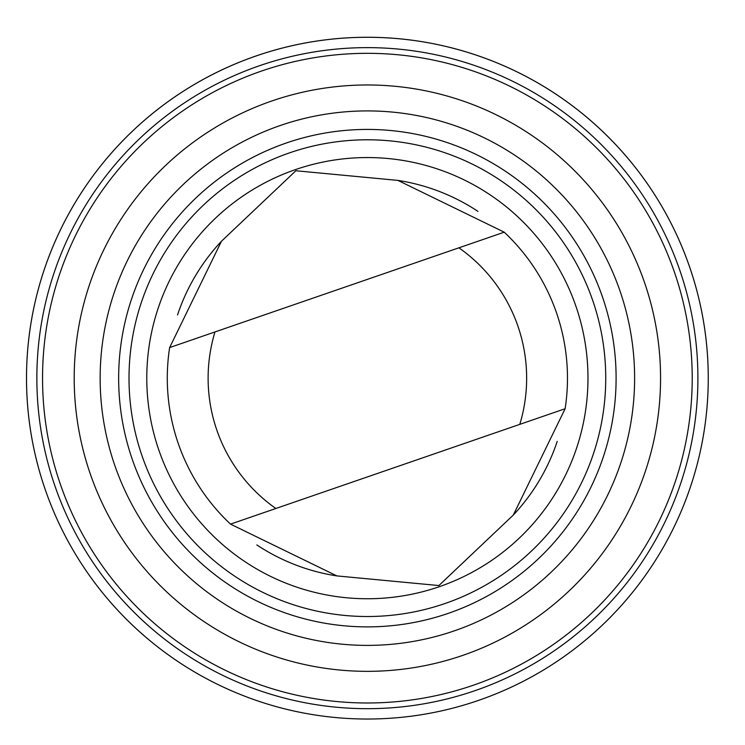 <?xml version="1.0" encoding="UTF-8"?>
<svg xmlns="http://www.w3.org/2000/svg" width="745" height="745" viewBox="0 0 745 745"><rect width="100%" height="100%" fill="white"/><g stroke="black" fill="none" stroke-linecap="round" stroke-linejoin="round"><path stroke-width="1.12" d="M72.777 206.663A340.884 340.884 0 0 1 663.199 208.758A340.884 340.884 0 0 1 366.168 719.027A340.884 340.884 0 0 1 72.777 206.663M477.936 211.375A200.098 200.098 0 0 0 397.877 180.392L295.867 170.754L221.461 241.24L169.637 347.58A200.098 200.098 0 0 0 230.522 524.126L336.889 575.913L438.898 585.551L513.296 515.065A200.098 200.098 0 0 0 557.213 441.403M221.461 241.24A200.098 200.098 0 0 0 177.543 314.902M256.829 544.93A200.098 200.098 0 0 0 336.889 575.913M458.911 247.815L169.637 347.58A200.098 200.098 0 0 0 230.522 524.126L519.796 424.361A159.262 159.262 0 0 0 458.911 247.815L504.235 232.179L397.877 180.392M72.787 206.672A340.875 340.875 0 0 0 366.168 719.027A340.875 340.875 0 0 0 663.19 208.768A340.875 340.875 0 0 0 72.787 206.672M136.428 243.717A267.231 267.231 0 0 0 232.943 609.112A267.231 267.231 0 0 0 598.337 512.588A267.231 267.231 0 0 0 501.823 147.193A267.231 267.231 0 0 0 136.428 243.717M620.762 525.644A293.176 293.176 0 0 0 368.421 84.977A293.176 293.176 0 0 0 112.961 523.837A293.176 293.176 0 0 0 620.762 525.644M152.418 253.021A248.728 248.728 0 0 0 366.503 626.88A248.728 248.728 0 0 0 583.223 254.557A248.728 248.728 0 0 0 152.418 253.021M161.376 258.236A238.363 238.363 0 0 0 366.531 616.515A238.363 238.363 0 0 0 574.227 259.707A238.363 238.363 0 0 0 161.376 258.236M176.733 267.176A220.595 220.595 0 0 0 366.596 598.747A220.595 220.595 0 0 0 558.815 268.535A220.595 220.595 0 0 0 176.733 267.176M513.296 515.065L565.129 408.726A200.098 200.098 0 0 0 504.235 232.179M565.129 408.726L519.796 424.361M648.122 541.568A324.839 324.839 0 0 1 203.962 658.887A324.839 324.839 0 0 1 86.644 214.737A324.839 324.839 0 0 1 530.794 97.418A324.839 324.839 0 0 1 648.122 541.568M214.97 331.944A159.262 159.262 0 0 0 275.855 508.49M81.727 211.878A330.529 330.529 0 0 0 366.205 708.681A330.529 330.529 0 0 0 654.212 213.908A330.529 330.529 0 0 0 81.727 211.878"/></g></svg>
